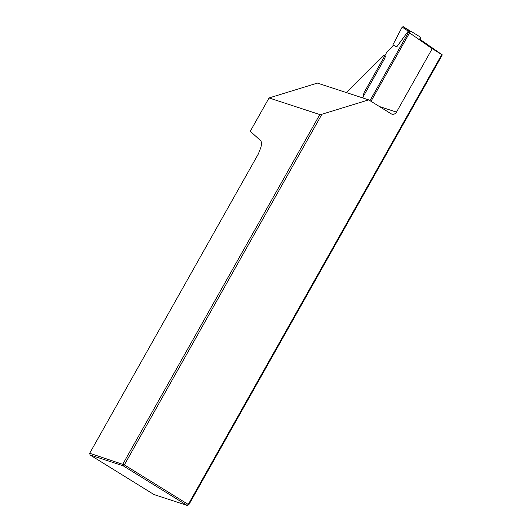<?xml version="1.0" encoding="UTF-8"?>
<svg xmlns="http://www.w3.org/2000/svg" width="532" height="532" viewBox="0 0 532 532"><rect width="100%" height="100%" fill="white"/><g stroke="black" fill="none" stroke-linecap="round" stroke-linejoin="round"><path stroke-width="0.8" d="M368.683 99.876L321.927 114.24L124.348 464.888L89.695 453.251L258.725 153.276L259.064 151.72A12.761 5.267 -58.2 0 0 260.421 140.448L250.266 131.291L269.052 97.948L317.424 83.092L368.683 99.876L391.106 113.762A4.256 3.857 -71.9 0 0 391.865 114.114A4.256 3.857 -71.9 0 0 396.48 112.112L432.223 48.685L408.563 32.193L369.973 100.674M362.518 97.855L384.397 59.025A3.618 1.49 121.8 0 0 384.849 55.474A3.618 1.49 121.8 0 0 383.585 55.687L347.376 91.504L346.711 92.681M419.076 38.71L442.305 54.889L188.734 504.908L187.118 505.4L188.255 504.462L124.348 464.888L123.211 465.826L90.061 454.973L153.974 494.547L187.118 505.4L123.211 465.826L122.845 464.103L319.798 114.566L269.052 97.948M442.305 54.889L432.223 48.685M188.734 504.908L188.255 504.462L441.753 54.583M321.927 114.24L319.798 114.566M89.695 453.251L90.061 454.973M370.997 101.306L410.172 31.78A0.851 0.771 108.1 0 1 411.249 31.448L420.473 37.16A0.851 0.771 108.1 0 1 420.712 38.304L420.087 39.415M410.172 31.78L408.224 31.135L396.879 46.663L393.5 45.559L386.877 52.109L363.981 92.741L362.91 97.988M410.485 31.175L403.263 26.706L409.234 30.763M393.5 45.559L392.762 45.094L402.179 27.059L403.263 26.706M407.765 31.947L408.184 31.142L402.179 27.059M396.879 46.663L392.762 45.094M408.224 31.135A0.851 0.771 -71.9 0 1 409.294 30.809M409.214 30.763L408.184 31.142M379.416 106.526L396.48 112.112M411.096 31.375L409.141 30.736"/></g></svg>

